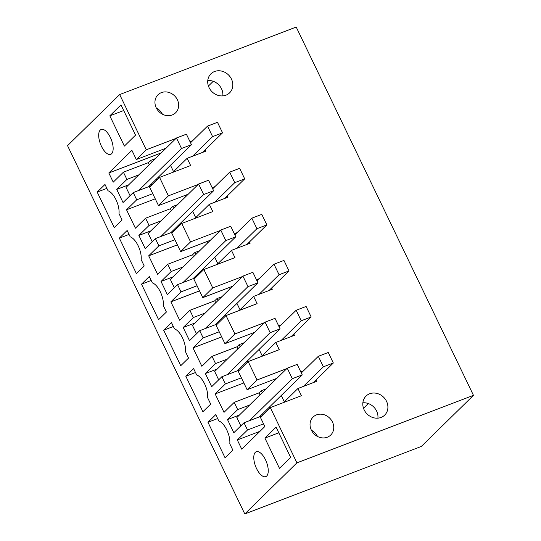 <?xml version="1.0" encoding="UTF-8"?>
<svg xmlns="http://www.w3.org/2000/svg" width="541" height="541" viewBox="0 0 541 541"><rect width="100%" height="100%" fill="white"/><g stroke="black" fill="none" stroke-linecap="round" stroke-linejoin="round"><path stroke-width="0.81" d="M119.669 94.56L67.537 145.651L244.789 513.95L421.331 446.44L473.463 395.349L296.211 27.05L119.669 94.56L146.259 149.803L176.014 138.422M244.789 513.95L296.921 462.853L473.463 395.349M256.461 279.758L259.234 278.696M289.016 270.94L283.951 260.417L274.003 264.218L279.068 274.74L289.016 270.94L271.636 287.968L272.272 289.286L253.621 296.414L239.291 310.46M264.637 322.571L234.882 333.953L226.023 315.538L257.103 303.65L253.621 296.414M278.615 325.797L281.388 324.735M311.17 316.972L306.105 306.449L296.164 310.257L301.222 320.779L311.17 316.972L293.79 334.007L294.426 335.325L275.775 342.453L261.445 356.499M248.177 361.571L257.043 379.985L247.109 389.723L238.25 371.302L248.177 361.571L279.257 349.689L275.775 342.453M257.043 379.985L286.798 368.61M300.769 371.829L303.542 370.768M333.33 363.011L328.265 352.489L318.318 356.296L323.383 366.818L333.33 363.011L315.951 380.046L316.58 381.358L297.935 388.492L283.599 402.538M261.824 415.948L244.011 422.758L247.494 429.994L237.316 439.968L241.746 449.179L264.833 426.551L260.404 417.341L270.331 407.61L301.418 395.728L297.935 388.492M270.331 407.61L296.921 462.853M189.992 141.647L192.765 140.586M222.547 132.829L217.482 122.307L207.534 126.107L212.599 136.63L222.547 132.829L205.167 149.857L205.803 151.176L187.152 158.303L172.822 172.349M198.168 184.461L168.413 195.842L159.554 177.421L190.635 165.539L187.152 158.303M212.146 187.68L214.919 186.625M244.701 178.861L239.636 168.339L229.695 172.146L234.753 182.669L244.701 178.861L227.321 195.896L227.957 197.208L209.306 204.342L194.976 218.388M220.329 230.5L190.574 241.874L181.708 223.46L212.789 211.578L209.306 204.342M234.3 233.719L237.073 232.657M266.862 224.9L261.797 214.378L251.849 218.179L256.914 228.701L266.862 224.9L249.482 241.935L250.111 243.247L231.467 250.382L217.13 264.427M242.483 276.532L212.728 287.913L203.862 269.499L234.95 257.611L231.467 250.382M156.234 107.828A12.585 11.111 45.6 0 0 175.615 112.778A12.585 11.111 45.6 0 0 177.374 99.747A12.585 11.111 45.6 0 0 157.992 94.797A12.585 11.111 45.6 0 0 156.234 107.828M386.545 401.327A13.329 11.767 45.6 0 0 366.027 396.086A13.329 11.767 45.6 0 0 364.167 409.889A13.329 11.767 45.6 0 0 384.685 415.123A13.329 11.767 45.6 0 0 386.545 401.327M311.332 430.088A12.585 11.111 45.6 0 0 330.707 435.038A12.585 11.111 45.6 0 0 332.465 422.007A12.585 11.111 45.6 0 0 313.09 417.057A12.585 11.111 45.6 0 0 311.332 430.088M209.076 87.628A13.329 11.767 45.6 0 0 229.594 92.863A13.329 11.767 45.6 0 0 231.453 79.067A13.329 11.767 45.6 0 0 210.936 73.826A13.329 11.767 45.6 0 0 209.076 87.628M239.67 369.909L221.857 376.725L225.34 383.954L215.156 393.936L224.021 412.35L234.199 402.376L237.682 409.605L227.504 419.579L239.447 415.015M221.857 376.725L211.68 386.7L205.35 373.547L217.286 368.982M217.516 323.876L199.697 330.686L203.179 337.922L193.002 347.897L201.867 366.311L212.045 356.336L215.528 363.572L205.35 373.547M199.697 330.686L189.519 340.661L183.189 327.508L195.132 322.943M195.355 277.837L177.543 284.647L181.025 291.883L170.848 301.858L179.707 320.272L189.884 310.297L193.367 317.533L183.189 327.508M177.543 284.647L167.365 294.622L161.035 281.469L172.978 276.904M173.201 231.798L155.389 238.608L158.871 245.844L148.687 255.819L157.553 274.24L167.73 264.258L171.213 271.494L161.035 281.469M155.389 238.608L145.211 248.59L138.875 235.436L150.817 230.865M151.047 185.766L133.228 192.576L136.711 199.812L126.533 209.786L135.399 228.201L145.576 218.226L149.059 225.455L138.875 235.436M133.228 192.576L123.05 202.55L116.721 189.397L128.663 184.833M146.259 149.803L136.325 159.534L131.896 150.324L108.809 172.958L113.238 182.161L123.416 172.187L126.898 179.423L116.721 189.397M244.011 422.758L233.834 432.739L227.504 419.579M120.988 104.88L109.816 115.828L124.376 146.084L135.548 135.135L120.988 104.88M163.659 330.199L171.456 322.558L174.52 328.921A14.81 6.492 69.1 0 1 185.482 351.704L188.545 358.068L180.748 365.709L163.659 330.199L173.35 326.494M141.505 284.16L158.594 319.67L166.391 312.035L163.328 305.665A14.81 6.492 69.1 0 0 152.359 282.882L149.296 276.519L141.505 284.16L151.189 280.454M119.345 238.121L136.44 273.638L144.231 265.996L141.167 259.633A14.81 6.492 69.1 0 0 130.205 236.85L127.142 230.48L119.345 238.121L129.035 234.415M264.907 438.088L279.467 468.344L290.639 457.395L276.079 427.14L264.907 438.088L278.798 432.78M255.318 452.33A13.329 5.843 69.1 0 1 256.258 451.721A13.329 5.843 69.1 0 1 266.003 460.918A13.329 5.843 69.1 0 1 266.713 476.006A13.329 5.843 69.1 0 1 265.78 476.614A13.329 5.843 69.1 0 1 256.035 467.417A13.329 5.843 69.1 0 1 255.318 452.33M207.974 422.271L225.063 457.787L232.86 450.146L229.797 443.782A14.81 6.492 69.1 0 0 218.828 420.999L215.764 414.629L207.974 422.271L217.658 418.565M185.813 376.232L193.61 368.597L196.674 374.96A14.81 6.492 69.1 0 1 207.636 397.743L210.699 404.107L202.909 411.748L185.813 376.232L195.504 372.526M97.191 192.082L104.988 184.447L108.051 190.811A14.81 6.492 69.1 0 1 119.013 213.594L122.077 219.957L114.279 227.599L97.191 192.082L106.881 188.383M111.622 153.745A13.329 5.843 69.1 0 1 110.682 154.354A13.329 5.843 69.1 0 1 100.937 145.157A13.329 5.843 69.1 0 1 100.227 130.07A13.329 5.843 69.1 0 1 101.16 129.455A13.329 5.843 69.1 0 1 110.905 138.658A13.329 5.843 69.1 0 1 111.622 153.745M208.42 86.033L213.255 81.292M363.518 408.293L368.347 403.552M166.08 148.153L136.325 159.534M205.167 149.857L202.564 152.413M159.554 177.421L149.62 187.159L158.486 205.573L188.241 194.192M168.413 195.842L158.486 205.573M227.321 195.896L224.718 198.452M181.708 223.46L171.781 233.191L180.64 251.606L210.395 240.231M190.574 241.874L180.64 251.606M249.482 241.935L246.872 244.485M203.862 269.499L193.935 279.23L202.794 297.645L232.549 286.27M212.728 287.913L202.794 297.645M271.636 287.968L269.033 290.524M226.023 315.538L216.089 325.269L224.955 343.684L254.71 332.302M234.882 333.953L224.955 343.684M293.79 334.007L291.186 336.563M247.109 389.723L276.864 378.342M315.951 380.046L313.34 382.595M162.401 114.198A12.585 11.111 45.6 0 0 156.308 107.977M362.862 402.795A13.329 11.767 -134.4 0 1 376.617 411.059A13.329 11.767 -134.4 0 1 377.916 418.152M311.4 430.237A12.585 11.111 -134.4 0 1 317.499 436.459M222.824 95.892A13.329 11.767 45.6 0 0 221.526 88.798A13.329 11.767 45.6 0 0 207.771 80.535M273.739 379.539L274.348 380.81M215.156 393.936L243.856 382.96M225.34 383.954L241.381 377.821M212.045 356.336L236.911 346.828L237.864 348.81M244.87 363.376L245.344 364.35M227.47 359.001L215.528 363.572M237.269 370.828L239.873 368.279L240.339 369.253M239.873 368.279L280.089 328.86L275.024 318.338L265.076 322.138L214.682 371.532L218.679 379.836M236.911 346.828L239.142 344.637L244.032 342.764M251.579 333.499L252.194 334.771M193.002 347.897L221.702 336.921M203.179 337.922L219.227 331.782M189.884 310.297L214.75 300.789L215.71 302.777M222.716 317.337L223.19 318.311M205.31 312.969L193.367 317.533M215.108 324.796L217.719 322.24L218.185 323.214M217.719 322.24L257.935 282.821L252.87 272.299L242.923 276.106L192.528 325.493L196.525 333.797M214.75 300.789L216.988 298.598L221.878 296.732M229.425 287.46L230.033 288.732M170.848 301.858L199.541 290.882M181.025 291.883L197.073 285.749M167.73 264.258L192.596 254.75L193.55 256.738M200.562 271.298L201.029 272.279M183.156 266.929L171.213 271.494M192.954 278.757L195.558 276.201L196.031 277.181M195.558 276.201L235.775 236.789L230.716 226.26L220.769 230.067L170.368 279.46L174.364 287.765M192.596 254.75L194.828 252.566L199.724 250.693M207.271 241.428L207.879 242.699M148.687 255.819L177.387 244.85M158.871 245.844L174.912 239.71M145.576 218.226L170.442 208.718L171.396 210.699M178.402 225.266L178.875 226.239M161.002 220.89L149.059 225.455M170.8 232.718L173.404 230.162L173.871 231.142M173.404 230.162L213.621 190.75L208.555 180.227L198.608 184.028L148.214 233.421L152.21 241.726M170.442 208.718L172.674 206.527L177.563 204.654M185.11 195.389L185.725 196.66M126.533 209.786L155.233 198.811M136.711 199.812L152.758 193.671M123.416 172.187L148.281 162.679L149.242 164.667M156.248 179.227L156.721 180.2M138.841 174.851L126.898 179.423M148.64 186.679L151.243 184.129L151.717 185.103M151.243 184.129L191.467 144.711L186.402 134.188L176.454 137.989L126.06 187.382L130.056 195.686M148.281 162.679L150.52 160.488L155.409 158.621M108.809 172.958L161.238 152.907M237.316 439.968L259.984 431.299M247.494 429.994L263.541 423.86M234.199 402.376L259.065 392.867L260.018 394.849M267.031 409.415L267.497 410.389M249.624 405.04L237.682 409.605M259.423 416.868L262.027 414.311L262.5 415.292M262.027 414.311L302.243 374.899L297.185 364.377L287.237 368.178L236.836 417.571L240.833 425.875M259.065 392.867L261.296 390.676L266.192 388.803M109.816 115.828L123.7 110.52M173.546 171.639L170.483 165.276M150.52 160.488L151.473 162.476M158.479 177.035L158.953 178.009M207.534 126.107L190.533 142.77M212.599 136.63L192.616 156.214M195.707 217.671L192.643 211.308M172.674 206.527L173.627 208.508M180.64 223.075L181.107 224.048M229.695 172.146L212.687 188.809M234.753 182.669L214.77 202.253M217.861 263.71L214.797 257.347M194.828 252.566L195.788 254.547M202.794 269.114L203.267 270.087M251.849 218.179L234.841 234.848M256.914 228.701L236.931 248.292M240.015 309.75L236.951 303.386M216.988 298.598L217.942 300.586M224.948 315.146L225.421 316.127M274.003 264.218L257.002 280.88M279.068 274.74L259.085 294.324M262.175 355.789L259.112 349.418M239.142 344.637L240.096 346.625M247.109 361.185L247.575 362.159M296.164 310.257L279.156 326.92M301.222 320.779L281.239 340.363M284.329 401.821L281.266 395.457M261.296 390.676L262.257 392.658M269.262 407.224L269.736 408.198M318.318 356.296L301.31 372.959M323.383 366.818L303.4 386.402M227.321 374.636L270.142 332.661L280.089 328.86M265.076 322.138L270.142 332.661M205.161 328.597L247.988 286.629L257.935 282.821M242.923 276.106L247.988 286.629M183.007 282.558L225.834 240.589L235.775 236.789M220.769 230.067L225.834 240.589M160.853 236.525L203.673 194.55L213.621 190.75M198.608 184.028L203.673 194.55M138.692 190.486L181.519 148.511L191.467 144.711M176.454 137.989L181.519 148.511M249.475 420.668L292.302 378.7L302.243 374.899M287.237 368.178L292.302 378.7"/></g></svg>
